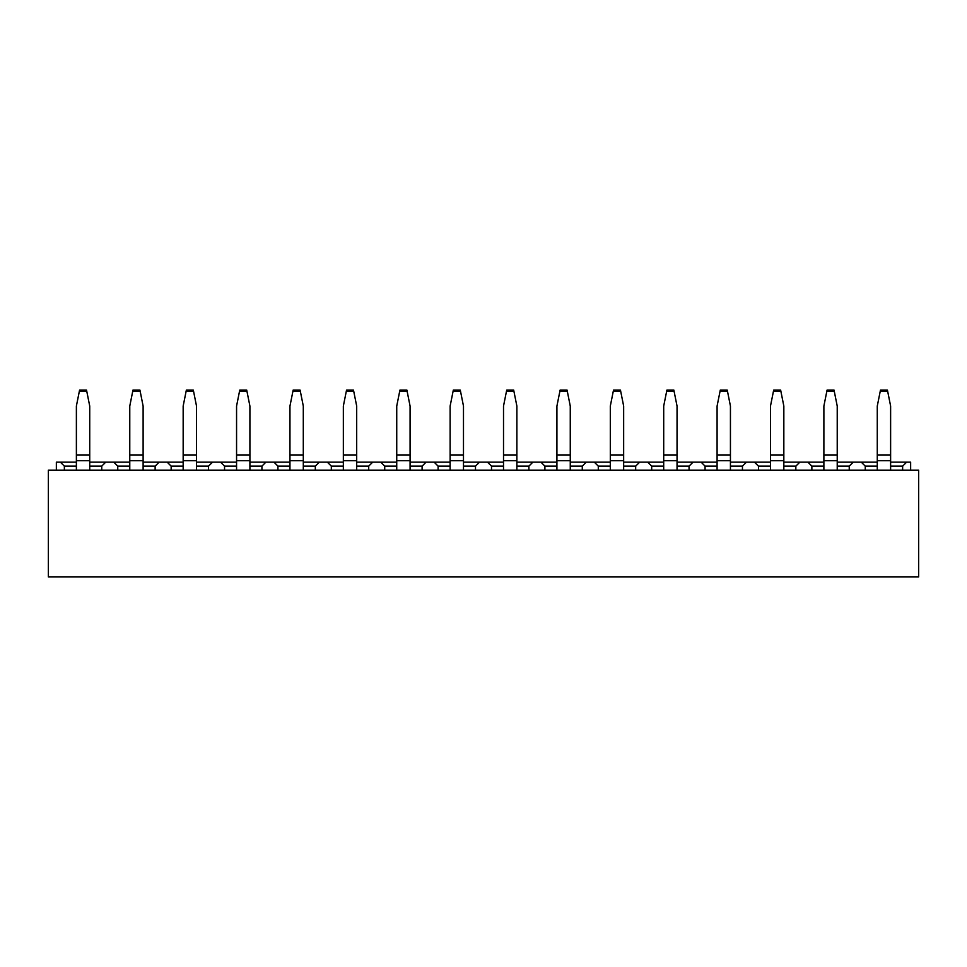 <?xml version="1.0" encoding="UTF-8"?>
<svg xmlns="http://www.w3.org/2000/svg" width="967" height="967" viewBox="0 0 967 967"><rect width="100%" height="100%" fill="white"/><g stroke="black" fill="none" stroke-linecap="round" stroke-linejoin="round"><path stroke-width="1.45" d="M48.35 576.936L918.65 576.936L918.65 470.155L48.35 470.155L48.35 576.936M56.352 470.155L56.352 462.141L76.381 462.141M89.726 462.141L129.771 462.141M143.116 462.141L183.162 462.141M196.519 462.141L236.564 462.141M249.909 462.141L289.955 462.141M303.3 462.141L343.345 462.141M356.69 462.141L396.736 462.141M410.081 462.141L450.126 462.141M463.483 462.141L503.517 462.141M516.874 462.141L556.919 462.141M570.264 462.141L610.31 462.141M623.655 462.141L663.7 462.141M677.045 462.141L717.091 462.141M730.436 462.141L770.481 462.141M783.838 462.141L823.884 462.141M837.229 462.141L877.274 462.141M890.619 462.141L910.648 462.141L910.648 470.155M906.635 462.141L902.634 466.142L890.619 466.142M902.634 470.155L902.634 466.142M865.26 470.155L865.26 466.142L861.259 462.141M853.245 462.141L849.244 466.142L837.229 466.142M849.244 470.155L849.244 466.142M811.869 470.155L811.869 466.142L807.856 462.141M799.854 462.141L795.841 466.142L783.838 466.142M795.841 470.155L795.841 466.142M758.466 470.155L758.466 466.142L754.465 462.141M746.464 462.141L742.451 466.142L730.436 466.142M742.451 470.155L742.451 466.142M705.076 470.155L705.076 466.142L701.075 462.141M693.061 462.141L689.06 466.142L677.045 466.142M689.06 470.155L689.06 466.142M651.685 470.155L651.685 466.142L647.685 462.141M639.671 462.141L635.67 466.142L623.655 466.142M635.67 470.155L635.67 466.142M598.295 470.155L598.295 466.142L594.294 462.141M586.28 462.141L582.279 466.142L570.264 466.142M582.279 470.155L582.279 466.142M544.904 470.155L544.904 466.142L540.891 462.141M532.89 462.141L528.889 466.142L516.874 466.142M528.889 470.155L528.889 466.142M491.514 470.155L491.514 466.142L487.501 462.141M479.499 462.141L475.486 466.142L463.483 466.142M475.486 470.155L475.486 466.142M438.111 470.155L438.111 466.142L434.11 462.141M426.109 462.141L422.095 466.142L410.081 466.142M422.095 470.155L422.095 466.142M384.721 470.155L384.721 466.142L380.72 462.141M372.706 462.141L368.705 466.142L356.69 466.142M368.705 470.155L368.705 466.142M331.33 470.155L331.33 466.142L327.329 462.141M319.315 462.141L315.315 466.142L303.3 466.142M315.315 470.155L315.315 466.142M277.94 470.155L277.94 466.142L273.939 462.141M265.925 462.141L261.924 466.142L249.909 466.142M261.924 470.155L261.924 466.142M224.549 470.155L224.549 466.142L220.536 462.141M212.535 462.141L208.534 466.142L196.519 466.142M208.534 470.155L208.534 466.142M171.159 470.155L171.159 466.142L167.146 462.141M159.144 462.141L155.131 466.142L143.116 466.142M155.131 470.155L155.131 466.142M117.756 470.155L117.756 466.142L113.755 462.141M105.741 462.141L101.74 466.142L89.726 466.142M101.74 470.155L101.74 466.142M64.366 470.155L64.366 466.142L60.365 462.141M76.381 466.142L64.366 466.142M129.771 466.142L117.756 466.142M183.162 466.142L171.159 466.142M236.564 466.142L224.549 466.142M289.955 466.142L277.94 466.142M343.345 466.142L331.33 466.142M396.736 466.142L384.721 466.142M450.126 466.142L438.111 466.142M503.517 466.142L491.514 466.142M556.919 466.142L544.904 466.142M610.31 466.142L598.295 466.142M663.7 466.142L651.685 466.142M717.091 466.142L705.076 466.142M770.481 466.142L758.466 466.142M823.884 466.142L811.869 466.142M877.274 466.142L865.26 466.142M76.381 454.937L89.726 454.937L89.726 406.08L86.788 391.393L79.318 391.393L76.381 406.08L76.381 470.155M89.726 454.937L89.726 470.155M86.788 391.393L86.522 390.064L79.584 390.064L79.318 391.393M129.771 454.937L143.116 454.937L143.116 406.08L140.191 391.393L132.709 391.393L129.771 406.08L129.771 470.155M143.116 454.937L143.116 470.155M140.191 391.393L139.913 390.064L132.975 390.064L132.709 391.393M183.162 454.937L196.519 454.937L196.519 406.08L193.581 391.393L186.099 391.393L183.162 406.08L183.162 470.155M196.519 454.937L196.519 470.155M193.581 391.393L193.315 390.064L186.365 390.064L186.099 391.393M236.564 454.937L249.909 454.937L249.909 406.08L246.972 391.393L239.49 391.393L236.564 406.08L236.564 470.155M249.909 454.937L249.909 470.155M246.972 391.393L246.706 390.064L239.768 390.064L239.49 391.393M289.955 454.937L303.3 454.937L303.3 406.08L300.362 391.393L292.892 391.393L289.955 406.08L289.955 470.155M303.3 454.937L303.3 470.155M300.362 391.393L300.096 390.064L293.158 390.064L292.892 391.393M343.345 454.937L356.69 454.937L356.69 406.08L353.753 391.393L346.283 391.393L343.345 406.08L343.345 470.155M356.69 454.937L356.69 470.155M353.753 391.393L353.487 390.064L346.549 390.064L346.283 391.393M396.736 454.937L410.081 454.937L410.081 406.08L407.143 391.393L399.673 391.393L396.736 406.08L396.736 470.155M410.081 454.937L410.081 470.155M407.143 391.393L406.877 390.064L399.939 390.064L399.673 391.393M450.126 454.937L463.483 454.937L463.483 406.08L460.546 391.393L453.064 391.393L450.126 406.08L450.126 470.155M463.483 454.937L463.483 470.155M460.546 391.393L460.28 390.064L453.33 390.064L453.064 391.393M503.517 454.937L516.874 454.937L516.874 406.08L513.936 391.393L506.454 391.393L503.517 406.08L503.517 470.155M516.874 454.937L516.874 470.155M513.936 391.393L513.67 390.064L506.72 390.064L506.454 391.393M556.919 454.937L570.264 454.937L570.264 406.08L567.327 391.393L559.857 391.393L556.919 406.08L556.919 470.155M570.264 454.937L570.264 470.155M567.327 391.393L567.061 390.064L560.123 390.064L559.857 391.393M610.31 454.937L623.655 454.937L623.655 406.08L620.717 391.393L613.247 391.393L610.31 406.08L610.31 470.155M623.655 454.937L623.655 470.155M620.717 391.393L620.451 390.064L613.513 390.064L613.247 391.393M663.7 454.937L677.045 454.937L677.045 406.08L674.108 391.393L666.638 391.393L663.7 406.08L663.7 470.155M677.045 454.937L677.045 470.155M674.108 391.393L673.842 390.064L666.904 390.064L666.638 391.393M717.091 454.937L730.436 454.937L730.436 406.08L727.51 391.393L720.028 391.393L717.091 406.08L717.091 470.155M730.436 454.937L730.436 470.155M727.51 391.393L727.232 390.064L720.294 390.064L720.028 391.393M770.481 454.937L783.838 454.937L783.838 406.08L780.901 391.393L773.419 391.393L770.481 406.08L770.481 470.155M783.838 454.937L783.838 470.155M780.901 391.393L780.635 390.064L773.685 390.064L773.419 391.393M823.884 454.937L837.229 454.937L837.229 406.08L834.291 391.393L826.809 391.393L823.884 406.08L823.884 470.155M837.229 454.937L837.229 470.155M834.291 391.393L834.025 390.064L827.087 390.064L826.809 391.393M877.274 454.937L890.619 454.937L890.619 406.08L887.682 391.393L880.212 391.393L877.274 406.08L877.274 470.155M890.619 454.937L890.619 470.155M887.682 391.393L887.416 390.064L880.478 390.064L880.212 391.393M76.381 460.679L89.726 460.679M129.771 460.679L143.116 460.679M183.162 460.679L196.519 460.679M236.564 460.679L249.909 460.679M289.955 460.679L303.3 460.679M343.345 460.679L356.69 460.679M396.736 460.679L410.081 460.679M450.126 460.679L463.483 460.679M503.517 460.679L516.874 460.679M556.919 460.679L570.264 460.679M610.31 460.679L623.655 460.679M663.7 460.679L677.045 460.679M717.091 460.679L730.436 460.679M770.481 460.679L783.838 460.679M823.884 460.679L837.229 460.679M877.274 460.679L890.619 460.679"/></g></svg>
